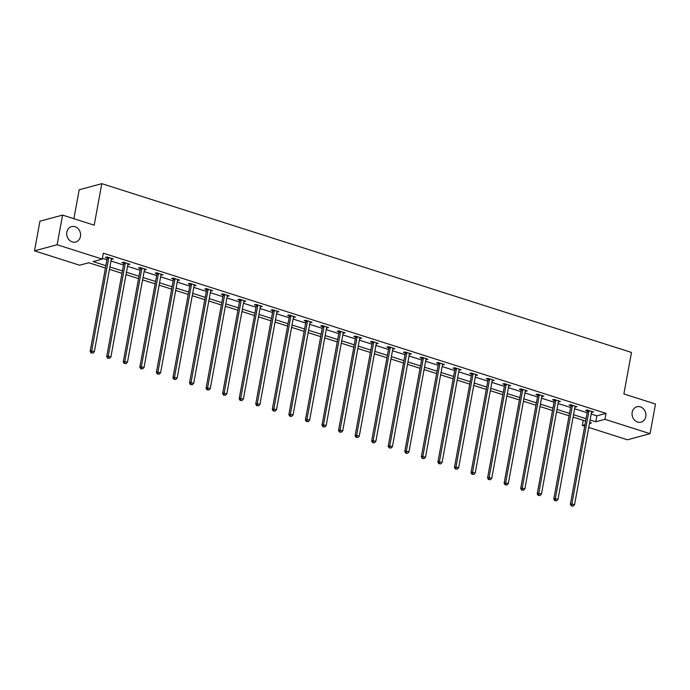<?xml version="1.0" encoding="UTF-8"?>
<svg xmlns="http://www.w3.org/2000/svg" width="690" height="690" viewBox="0 0 690 690"><rect width="100%" height="100%" fill="white"/><g stroke="black" fill="none" stroke-linecap="round" stroke-linejoin="round"><path stroke-width="1.03" d="M80.437 236.48A7.961 6.857 -105.1 0 1 75.719 242A7.961 6.857 -105.1 0 1 66.852 232.151A7.961 6.857 -105.1 0 1 71.57 226.622A7.961 6.857 -105.1 0 1 80.437 236.48M645.771 416.622A7.961 6.857 -105.1 0 1 641.053 422.142A7.961 6.857 -105.1 0 1 632.187 412.292A7.961 6.857 -105.1 0 1 636.905 406.772A7.961 6.857 -105.1 0 1 645.771 416.622M73.882 218.696L79.195 189.776L101.818 183.661L631.488 352.443L623.872 393.947L655.5 404.03L650.058 433.674L627.434 439.78L588.734 427.455M584.706 426.17L582.326 425.411L584.973 424.695M583.257 420.305L582.326 425.411M105.432 268.048L88.786 262.743L79.609 265.219L34.5 250.841L57.123 244.734L102.232 259.112L93.064 261.588L105.872 265.667M57.123 244.734L62.566 215.09L39.942 221.197L34.5 250.841M591.192 414.043L596.867 415.846L606.036 413.37L103.328 253.187L102.232 259.112M102.387 258.284L106.959 259.742M110.987 261.027L123.519 265.02M127.547 266.297L140.079 270.29M144.107 271.575L156.639 275.569M160.667 276.854L173.199 280.847M177.218 282.132L189.75 286.126M193.778 287.402L206.31 291.396M210.338 292.681L222.87 296.674M226.898 297.959L239.43 301.953M243.458 303.238L255.99 307.231M260.018 308.508L272.55 312.501M276.578 313.786L289.11 317.78M293.129 319.065L305.67 323.058M309.689 324.343L322.221 328.337M326.249 329.622L338.781 333.615M342.809 334.892L355.341 338.885M359.369 340.17L371.901 344.163M375.929 345.449L388.461 349.442M392.489 350.727L405.021 354.72M409.049 355.997L421.581 359.99M425.601 361.275L438.141 365.269M442.161 366.554L454.693 370.547M458.721 371.832L471.253 375.826M475.281 377.102L487.813 381.096M491.841 382.381L504.373 386.374M508.401 387.659L520.933 391.653M524.961 392.938L537.493 396.931M541.521 398.216L554.053 402.21M558.072 403.486L570.604 407.48M574.632 408.765L587.164 412.758M591.52 412.258L593.538 411.999L587.164 409.972L585.638 410.378L587.354 410.93M574.96 406.979L576.978 406.721L570.604 404.694L569.077 405.108L570.794 405.651M558.4 401.701L560.418 401.442L554.044 399.415L552.518 399.829L554.234 400.373M541.848 396.431L543.858 396.172L537.493 394.137L535.957 394.551L537.683 395.103M525.288 391.152L527.298 390.894L520.933 388.867L519.398 389.272L521.123 389.824M508.728 385.874L510.738 385.615L504.373 383.588L502.846 384.002L504.562 384.546M492.168 380.595L494.178 380.337L487.813 378.31L486.286 378.724L488.002 379.267M475.608 375.317L477.627 375.067L471.253 373.031L469.726 373.445L471.443 373.997M459.048 370.047L461.067 369.788L454.693 367.753L453.166 368.167L454.882 368.719M442.488 364.769L444.507 364.51L438.133 362.483L436.606 362.897L438.322 363.44M425.928 359.49L427.947 359.231L421.573 357.204L420.046 357.618L421.763 358.162M409.377 354.212L411.387 353.953L405.021 351.926L403.486 352.34L405.211 352.892M392.817 348.942L394.827 348.683L388.461 346.647L386.935 347.061L388.651 347.613M376.257 343.663L378.267 343.404L371.901 341.378L370.375 341.783L372.091 342.335M359.697 338.385L361.707 338.126L355.341 336.099L353.815 336.513L355.531 337.056M343.137 333.106L345.155 332.847L338.781 330.821L337.255 331.235L338.971 331.778M326.577 327.836L328.595 327.578L322.221 325.542L320.695 325.956L322.411 326.508M310.017 322.558L312.035 322.299L305.661 320.272L304.135 320.678L305.851 321.23M293.457 317.279L295.475 317.021L289.11 314.994L287.575 315.408L289.3 315.951M276.906 312.001L278.915 311.742L272.55 309.715L271.015 310.129L272.74 310.673M260.346 306.731L262.355 306.472L255.99 304.437L254.463 304.851L256.18 305.403M243.786 301.452L245.795 301.194L239.43 299.167L237.903 299.572L239.62 300.124M227.226 296.174L229.235 295.915L222.87 293.888L221.343 294.302L223.06 294.846M210.666 290.895L212.684 290.637L206.31 288.61L204.783 289.024L206.5 289.567M194.106 285.617L196.124 285.367L189.75 283.331L188.223 283.745L189.94 284.297M177.546 280.347L179.564 280.088L173.19 278.053L171.663 278.467L173.38 279.019M160.994 275.069L163.004 274.81L156.639 272.783L155.103 273.197L156.828 273.74M144.434 269.79L146.444 269.531L140.079 267.504L138.543 267.918L140.268 268.462M127.874 264.512L129.884 264.253L123.519 262.226L121.992 262.64L123.708 263.183M111.314 259.242L113.324 258.983L106.959 256.947L105.432 257.361L107.148 257.913M62.566 215.09L94.194 225.173L101.818 183.661M606.036 413.37L604.949 419.304L650.058 433.674M590.105 419.969L595.772 421.78L604.949 419.304M109.9 266.952L122.432 270.946M126.46 272.231L138.992 276.224M143.011 277.509L155.552 281.503M159.571 282.779L172.103 286.773M176.131 288.058L188.663 292.051M192.691 293.336L205.223 297.33M209.251 298.615L221.783 302.608M225.811 303.885L238.343 307.878M242.371 309.163L254.903 313.156M258.931 314.442L271.463 318.435M275.483 319.72L288.023 323.714M292.043 324.99L304.575 328.983M308.603 330.269L321.135 334.262M325.163 335.547L337.695 339.54M341.723 340.826L354.255 344.819M358.282 346.104L370.815 350.097M374.843 351.374L387.375 355.367M391.403 356.652L403.935 360.646M407.954 361.931L420.486 365.924M424.514 367.209L437.046 371.203M441.074 372.479L453.606 376.473M457.634 377.758L470.166 381.751M474.194 383.036L486.726 387.03M490.754 388.315L503.286 392.308M507.314 393.585L519.846 397.578M523.874 398.863L536.406 402.856M540.425 404.142L552.957 408.135M556.985 409.42L569.517 413.413M573.545 414.699L586.077 418.692M589.458 423.479L591.494 422.936L589.665 422.349M585.646 421.064L573.105 417.071M569.086 415.794L556.554 411.801M552.526 410.516L539.994 406.522M535.966 405.237L523.434 401.244M519.406 399.959L506.874 395.965M502.846 394.689L490.314 390.695M486.286 389.41L473.754 385.417M469.726 384.132L457.194 380.138M453.175 378.853L440.643 374.86M436.615 373.583L424.083 369.59M420.055 368.305L407.523 364.311M403.495 363.026L390.963 359.033M386.935 357.748L374.403 353.754M370.375 352.478L357.843 348.476M353.815 347.199L341.283 343.206M337.255 341.921L324.723 337.928M320.703 336.642L308.171 332.649M304.143 331.364L291.611 327.37M287.583 326.094L275.051 322.101M271.023 320.815L258.491 316.822M254.463 315.537L241.931 311.544M237.903 310.259L225.371 306.265M221.343 304.989L208.811 300.995M204.792 299.71L192.251 295.717M188.232 294.432L175.7 290.438M171.672 289.153L159.14 285.16M155.112 283.883L142.58 279.89M138.552 278.605L126.02 274.611M121.992 273.326L109.46 269.333M596.867 415.846L595.772 421.78M592.158 411.559L592.003 412.413M575.607 406.281L575.451 407.135M559.047 401.011L558.891 401.856M542.487 395.732L542.331 396.578M525.927 390.454L525.771 391.308M509.367 385.175L509.211 386.029M492.807 379.905L492.651 380.751M476.247 374.627L476.091 375.472M459.687 369.348L459.531 370.202M443.135 364.07L442.98 364.924M426.575 358.8L426.42 359.645M410.015 353.522L409.86 354.367M393.455 348.243L393.3 349.097M376.895 342.964L376.74 343.818M360.335 337.686L360.18 338.54M343.775 332.416L343.62 333.261M327.224 327.138L327.06 327.983M310.664 321.859L310.509 322.713M294.104 316.581L293.949 317.435M277.544 311.311L277.389 312.156M260.984 306.032L260.829 306.877M244.424 300.754L244.269 301.608M227.864 295.475L227.709 296.329M211.304 290.205L211.149 291.051M194.753 284.927L194.589 285.772M178.192 279.648L178.037 280.502M161.633 274.37L161.477 275.224M145.072 269.091L144.917 269.945M128.513 263.822L128.357 264.667M111.953 258.543L111.797 259.397M588.906 411.18L587.38 411.594L570.363 504.33L571.889 503.916L588.906 411.18A1.242 1.07 74.9 0 0 588.915 410.714L588.88 410.516M571.941 505.83L573.002 506.167L571.941 505.83L571.889 503.916L574.546 504.761L591.563 412.025A1.242 1.07 74.9 0 1 591.718 411.602L591.813 411.447M587.38 411.594A1.242 1.07 74.9 0 0 587.388 411.119L587.207 409.981M570.363 504.33L571.337 505.994M573.002 506.167L574.546 504.761M572.355 405.901L570.82 406.315L553.803 499.051L555.329 498.637L572.355 405.901A1.242 1.07 74.9 0 0 572.355 405.435L572.329 405.237M555.39 500.552L556.451 500.897L555.39 500.552L555.329 498.637L557.986 499.482L575.003 406.746A1.242 1.07 74.9 0 1 575.167 406.332L575.262 406.177M570.82 406.315A1.242 1.07 74.9 0 0 570.828 405.849L570.647 404.702M553.803 499.051L554.777 500.724M556.451 500.897L557.986 499.482M555.795 400.623L554.26 401.037L537.243 493.773L538.769 493.359L555.795 400.623A1.242 1.07 74.9 0 0 555.795 400.157L555.769 399.967M538.83 495.282L539.891 495.618L538.83 495.282L538.769 493.359L541.426 494.204L558.443 401.468A1.242 1.07 74.9 0 1 558.607 401.054L558.702 400.899M554.26 401.037A1.242 1.07 74.9 0 0 554.268 400.571L554.087 399.432M537.243 493.773L538.217 495.446M539.891 495.618L541.426 494.204M539.235 395.344L537.708 395.758L520.683 488.494L522.209 488.08L539.235 395.344A1.242 1.07 74.9 0 0 539.235 394.878L539.209 394.689M522.27 490.004L523.331 490.34L522.27 490.004L522.209 488.08L524.866 488.925L541.883 396.189A1.242 1.07 74.9 0 1 542.047 395.775L542.142 395.62M537.708 395.758A1.242 1.07 74.9 0 0 537.708 395.292L537.527 394.154M520.683 488.494L521.657 490.167M523.331 490.34L524.866 488.925M522.675 390.074L521.148 390.488L504.123 483.216L505.658 482.81L522.675 390.074A1.242 1.07 74.9 0 0 522.675 389.609L522.649 389.41M505.71 484.725L506.77 485.061L505.71 484.725L505.658 482.81L508.306 483.656L525.332 390.92A1.242 1.07 74.9 0 1 525.487 390.497L525.582 390.342M521.148 390.488A1.242 1.07 74.9 0 0 521.148 390.014L520.967 388.875M504.123 483.216L505.097 484.889M506.77 485.061L508.306 483.656M506.115 384.796L504.588 385.21L487.571 477.946L489.098 477.532L506.115 384.796A1.242 1.07 74.9 0 0 506.124 384.33L506.089 384.132M489.15 479.447L490.211 479.791L489.15 479.447L489.098 477.532L491.746 478.377L508.772 385.641A1.242 1.07 74.9 0 1 508.927 385.218L509.022 385.072M504.588 385.21A1.242 1.07 74.9 0 0 504.588 384.744L504.407 383.597M487.571 477.946L488.537 479.619M490.211 479.791L491.746 478.377M489.555 379.517L488.028 379.931L471.011 472.667L472.538 472.253L489.555 379.517A1.242 1.07 74.9 0 0 489.564 379.052L489.529 378.862M472.59 474.177L473.651 474.513L472.59 474.177L472.538 472.253L475.194 473.099L492.212 380.363A1.242 1.07 74.9 0 1 492.367 379.949L492.462 379.793M488.028 379.931A1.242 1.07 74.9 0 0 488.037 379.466L487.856 378.318M471.011 472.667L471.977 474.341M473.651 474.513L475.194 473.099M472.995 374.239L471.468 374.653L454.451 467.389L455.978 466.975L472.995 374.239A1.242 1.07 74.9 0 0 473.004 373.773L472.969 373.583M456.03 468.898L457.091 469.234L456.03 468.898L455.978 466.975L458.634 467.82L475.652 375.084A1.242 1.07 74.9 0 1 475.807 374.67L475.902 374.515M471.468 374.653A1.242 1.07 74.9 0 0 471.477 374.187L471.296 373.048M454.451 467.389L455.417 469.062M457.091 469.234L458.634 467.82M456.435 368.969L454.908 369.374L437.891 462.11L439.418 461.705L456.435 368.969A1.242 1.07 74.9 0 0 456.444 368.495L456.409 368.305M439.47 463.62L440.539 463.956L439.47 463.62L439.418 461.705L442.074 462.55L459.091 369.814A1.242 1.07 74.9 0 1 459.247 369.392L459.342 369.236M454.908 369.374A1.242 1.07 74.9 0 0 454.917 368.909L454.736 367.77M437.891 462.11L438.866 463.784M440.539 463.956L442.074 462.55M439.884 363.69L438.348 364.104L421.331 456.84L422.858 456.426L439.884 363.69A1.242 1.07 74.9 0 0 439.884 363.225L439.858 363.026M422.918 458.341L423.979 458.686L422.918 458.341L422.858 456.426L425.514 457.272L442.532 364.536A1.242 1.07 74.9 0 1 442.695 364.113L442.79 363.966M438.348 364.104A1.242 1.07 74.9 0 0 438.357 363.639L438.176 362.491M421.331 456.84L422.306 458.505M423.979 458.686L425.514 457.272M423.324 358.412L421.797 358.826L404.771 451.562L406.298 451.148L423.324 358.412A1.242 1.07 74.9 0 0 423.324 357.946L423.298 357.748M406.358 453.071L407.419 453.408L406.358 453.071L406.298 451.148L408.954 451.993L425.971 359.257A1.242 1.07 74.9 0 1 426.135 358.843L426.23 358.688M421.797 358.826A1.242 1.07 74.9 0 0 421.797 358.36L421.616 357.213M404.771 451.562L405.746 453.235M407.419 453.408L408.954 451.993M406.764 353.133L405.237 353.547L388.211 446.283L389.747 445.869L406.764 353.133A1.242 1.07 74.9 0 0 406.764 352.668L406.738 352.478M389.798 447.793L390.859 448.129L389.798 447.793L389.747 445.869L392.394 446.715L409.42 353.979A1.242 1.07 74.9 0 1 409.575 353.565L409.67 353.409M405.237 353.547A1.242 1.07 74.9 0 0 405.237 353.082L405.056 351.943M388.211 446.283L389.186 447.957M390.859 448.129L392.394 446.715M390.204 347.863L388.677 348.269L371.651 441.005L373.187 440.591L390.204 347.863A1.242 1.07 74.9 0 0 390.212 347.389L390.178 347.199M373.238 442.514L374.299 442.851L373.238 442.514L373.187 440.591L375.834 441.445L392.86 348.709A1.242 1.07 74.9 0 1 393.015 348.286L393.11 348.131M388.677 348.269A1.242 1.07 74.9 0 0 388.677 347.803L388.496 346.665M371.651 441.005L372.626 442.678M374.299 442.851L375.834 441.445M373.644 342.585L372.117 342.999L355.1 435.735L356.627 435.321L373.644 342.585A1.242 1.07 74.9 0 0 373.652 342.119L373.618 341.921M356.678 437.236L357.739 437.572L356.678 437.236L356.627 435.321L359.274 436.166L376.3 343.43A1.242 1.07 74.9 0 1 376.455 343.008L376.55 342.852M372.117 342.999A1.242 1.07 74.9 0 0 372.117 342.525L371.936 341.386M355.1 435.735L356.066 437.4M357.739 437.572L359.274 436.166M357.084 337.307L355.557 337.721L338.54 430.457L340.067 430.043L357.084 337.307A1.242 1.07 74.9 0 0 357.092 336.841L357.058 336.642M340.118 431.957L341.179 432.302L340.118 431.957L340.067 430.043L342.723 430.888L359.74 338.152A1.242 1.07 74.9 0 1 359.895 337.738L359.99 337.582M355.557 337.721A1.242 1.07 74.9 0 0 355.566 337.255L355.385 336.108M338.54 430.457L339.506 432.13M341.179 432.302L342.723 430.888M340.524 332.028L338.997 332.442L321.98 425.178L323.507 424.764L340.524 332.028A1.242 1.07 74.9 0 0 340.532 331.562L340.498 331.373M323.558 426.687L324.619 427.024L323.558 426.687L323.507 424.764L326.163 425.609L343.18 332.873A1.242 1.07 74.9 0 1 343.335 332.459L343.43 332.304M338.997 332.442A1.242 1.07 74.9 0 0 339.006 331.976L338.825 330.838M321.98 425.178L322.946 426.851M324.619 427.024L326.163 425.609M323.972 326.75L322.437 327.163L305.42 419.899L306.947 419.486L323.972 326.75A1.242 1.07 74.9 0 0 323.972 326.284L323.938 326.094M306.998 421.409L308.068 421.745L306.998 421.409L306.947 419.486L309.603 420.331L326.62 327.603A1.242 1.07 74.9 0 1 326.784 327.181L326.87 327.026M322.437 327.163A1.242 1.07 74.9 0 0 322.446 326.698L322.264 325.559M305.42 419.899L306.395 421.573M308.068 421.745L309.603 420.331M307.412 321.48L305.877 321.894L288.86 414.621L290.387 414.216L307.412 321.48A1.242 1.07 74.9 0 0 307.412 321.014L307.386 320.815M290.447 416.13L291.508 416.467L290.447 416.13L290.387 414.216L293.043 415.061L310.06 322.325A1.242 1.07 74.9 0 1 310.224 321.902L310.319 321.747M305.877 321.894A1.242 1.07 74.9 0 0 305.886 321.419L305.704 320.281M288.86 414.621L289.835 416.294M291.508 416.467L293.043 415.061M290.852 316.201L289.326 316.615L272.3 409.351L273.827 408.937L290.852 316.201A1.242 1.07 74.9 0 0 290.852 315.735L290.826 315.537M273.887 410.852L274.948 411.197L273.887 410.852L273.827 408.937L276.483 409.782L293.5 317.046A1.242 1.07 74.9 0 1 293.664 316.624L293.759 316.477M289.326 316.615A1.242 1.07 74.9 0 0 289.326 316.149L289.145 315.002M272.3 409.351L273.274 411.024M274.948 411.197L276.483 409.782M274.292 310.923L272.766 311.337L255.74 404.073L257.275 403.659L274.292 310.923A1.242 1.07 74.9 0 0 274.292 310.457L274.266 310.267M257.327 405.582L258.388 405.918L257.327 405.582L257.275 403.659L259.923 404.504L276.949 311.768A1.242 1.07 74.9 0 1 277.104 311.354L277.199 311.199M272.766 311.337A1.242 1.07 74.9 0 0 272.766 310.871L272.585 309.732M255.74 404.073L256.714 405.746M258.388 405.918L259.923 404.504M257.732 305.644L256.206 306.058L239.18 398.794L240.715 398.38L257.732 305.644A1.242 1.07 74.9 0 0 257.741 305.178L257.706 304.989M240.767 400.304L241.828 400.64L240.767 400.304L240.715 398.38L243.363 399.225L260.389 306.489A1.242 1.07 74.9 0 1 260.544 306.075L260.639 305.92M256.206 306.058A1.242 1.07 74.9 0 0 256.206 305.592L256.024 304.454M239.18 398.794L240.155 400.467M241.828 400.64L243.363 399.225M241.172 300.374L239.646 300.78L222.629 393.516L224.155 393.11L241.172 300.374A1.242 1.07 74.9 0 0 241.181 299.9L241.146 299.71M224.207 395.025L225.268 395.361L224.207 395.025L224.155 393.11L226.803 393.956L243.829 301.22A1.242 1.07 74.9 0 1 243.984 300.797L244.079 300.642M239.646 300.78A1.242 1.07 74.9 0 0 239.646 300.314L239.464 299.175M222.629 393.516L223.595 395.189M225.268 395.361L226.803 393.956M224.612 295.096L223.086 295.51L206.069 388.246L207.595 387.832L224.612 295.096A1.242 1.07 74.9 0 0 224.621 294.63L224.586 294.432M207.647 389.747L208.708 390.091L207.647 389.747L207.595 387.832L210.252 388.677L227.269 295.941A1.242 1.07 74.9 0 1 227.424 295.518L227.519 295.372M223.086 295.51A1.242 1.07 74.9 0 0 223.094 295.044L222.913 293.897M206.069 388.246L207.035 389.91M208.708 390.091L210.252 388.677M208.052 289.817L206.526 290.231L189.508 382.967L191.035 382.553L208.052 289.817A1.242 1.07 74.9 0 0 208.061 289.352L208.026 289.153M191.087 384.477L192.148 384.813L191.087 384.477L191.035 382.553L193.692 383.399L210.709 290.663A1.242 1.07 74.9 0 1 210.864 290.248L210.959 290.093M206.526 290.231A1.242 1.07 74.9 0 0 206.534 289.765L206.353 288.618M189.508 382.967L190.483 384.64M192.148 384.813L193.692 383.399M191.501 284.539L189.966 284.953L172.949 377.689L174.475 377.275L191.501 284.539A1.242 1.07 74.9 0 0 191.501 284.073L191.475 283.883M174.536 379.198L175.596 379.535L174.536 379.198L174.475 377.275L177.132 378.12L194.149 285.384A1.242 1.07 74.9 0 1 194.313 284.97L194.408 284.815M189.966 284.953A1.242 1.07 74.9 0 0 189.974 284.487L189.793 283.349M172.949 377.689L173.923 379.362M175.596 379.535L177.132 378.12M174.941 279.269L173.406 279.674L156.388 372.41L157.915 372.005L174.941 279.269A1.242 1.07 74.9 0 0 174.941 278.795L174.915 278.605M157.976 373.92L159.036 374.256L157.976 373.92L157.915 372.005L160.572 372.85L177.589 280.114A1.242 1.07 74.9 0 1 177.753 279.692L177.847 279.536M173.406 279.674A1.242 1.07 74.9 0 0 173.414 279.209L173.233 278.07M156.388 372.41L157.363 374.084M159.036 374.256L160.572 372.85M158.381 273.99L156.854 274.404L139.829 367.14L141.355 366.726L158.381 273.99A1.242 1.07 74.9 0 0 158.381 273.525L158.355 273.326M141.416 368.641L142.476 368.978L141.416 368.641L141.355 366.726L144.012 367.572L161.029 274.836A1.242 1.07 74.9 0 1 161.193 274.413L161.287 274.258M156.854 274.404A1.242 1.07 74.9 0 0 156.854 273.93L156.673 272.791M139.829 367.14L140.803 368.805M142.476 368.978L144.012 367.572M141.821 268.712L140.294 269.126L123.268 361.862L124.804 361.448L141.821 268.712A1.242 1.07 74.9 0 0 141.821 268.246L141.795 268.048M124.855 363.363L125.916 363.708L124.855 363.363L124.804 361.448L127.452 362.293L144.477 269.557A1.242 1.07 74.9 0 1 144.633 269.143L144.728 268.988M140.294 269.126A1.242 1.07 74.9 0 0 140.294 268.66L140.113 267.513M123.268 361.862L124.243 363.535M125.916 363.708L127.452 362.293M125.261 263.433L123.734 263.847L106.709 356.583L108.244 356.169L125.261 263.433A1.242 1.07 74.9 0 0 125.27 262.968L125.235 262.778M108.296 358.093L109.356 358.429L108.296 358.093L108.244 356.169L110.892 357.015L127.917 264.279A1.242 1.07 74.9 0 1 128.073 263.865L128.167 263.709M123.734 263.847A1.242 1.07 74.9 0 0 123.734 263.382L123.553 262.243M106.709 356.583L107.683 358.257M109.356 358.429L110.892 357.015M108.701 258.155L107.174 258.569L90.157 351.305L91.684 350.891L108.701 258.155A1.242 1.07 74.9 0 0 108.71 257.689L108.675 257.499M91.736 352.814L92.796 353.151L91.736 352.814L91.684 350.891L94.34 351.736L111.357 259.009A1.242 1.07 74.9 0 1 111.513 258.586L111.608 258.431M107.174 258.569A1.242 1.07 74.9 0 0 107.174 258.103L107.002 256.965M90.157 351.305L91.123 352.978M92.796 353.151L94.34 351.736M588.915 410.714L587.388 411.119M572.355 405.435L570.828 405.849M555.795 400.157L554.268 400.571M539.235 394.878L537.708 395.292M522.675 389.609L521.148 390.014M506.124 384.33L504.588 384.744M489.564 379.052L488.037 379.466M473.004 373.773L471.477 374.187M456.444 368.495L454.917 368.909M439.884 363.225L438.357 363.639M423.324 357.946L421.797 358.36M406.764 352.668L405.237 353.082M390.212 347.389L388.677 347.803M373.652 342.119L372.117 342.525M357.092 336.841L355.566 337.255M340.532 331.562L339.006 331.976M323.972 326.284L322.446 326.698M307.412 321.014L305.886 321.419M290.852 315.735L289.326 316.149M274.292 310.457L272.766 310.871M257.741 305.178L256.206 305.592M241.181 299.9L239.646 300.314M224.621 294.63L223.094 295.044M208.061 289.352L206.534 289.765M191.501 284.073L189.974 284.487M174.941 278.795L173.414 279.209M158.381 273.525L156.854 273.93M141.821 268.246L140.294 268.66M125.27 262.968L123.734 263.382M108.71 257.689L107.174 258.103"/></g></svg>
